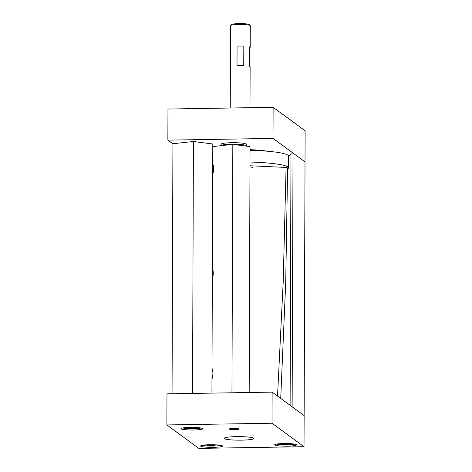 <?xml version="1.0" encoding="UTF-8"?>
<svg xmlns="http://www.w3.org/2000/svg" width="472" height="472" viewBox="0 0 472 472"><rect width="100%" height="100%" fill="white"/><g stroke="black" fill="none" stroke-linecap="round" stroke-linejoin="round"><path stroke-width="0.71" d="M250.036 149.665A34.462 4.13 0.2 0 1 268.031 151.282A34.462 4.13 0.2 0 0 250.036 149.665M172.929 143.842L167.861 140.125L273.017 138.414L305.024 161.872L293.023 153.075L290.988 153.111L290.109 405.306M273.017 138.414L273.123 107.315L167.973 109.026L167.861 140.125M273.123 107.315L305.13 130.768L304.139 415.59L272.132 392.132L166.976 393.843L166.87 424.942L198.877 448.4L304.027 446.689L272.019 423.236L272.132 392.132M234.932 429.62A4.932 0.59 0.2 0 1 229.203 429.018A4.932 0.59 0.2 0 1 234.136 428.44A4.932 0.59 0.2 0 1 239.068 429.048A4.932 0.59 0.2 0 1 234.932 429.62M193.644 429.992A10.95 1.316 0.2 0 1 180.918 428.653A10.95 1.316 0.2 0 1 191.874 427.378A10.95 1.316 0.2 0 1 202.818 428.729A10.95 1.316 0.2 0 1 193.644 429.992M241.369 440.158A14.803 1.776 0.2 0 1 224.17 438.346A14.803 1.776 0.2 0 1 238.974 436.624A14.803 1.776 0.2 0 1 253.771 438.447A14.803 1.776 0.2 0 1 241.369 440.158M287.348 446.134A10.95 1.316 0.2 0 1 274.615 444.795A10.95 1.316 0.2 0 1 285.572 443.521A10.95 1.316 0.2 0 1 296.522 444.872A10.95 1.316 0.2 0 1 287.348 446.134M213.35 447.338A10.95 1.316 0.2 0 1 200.618 445.999A10.95 1.316 0.2 0 1 211.58 444.724A10.95 1.316 0.2 0 1 222.524 446.075A10.95 1.316 0.2 0 1 213.35 447.338M304.027 446.689L304.139 415.59L292.133 406.793L293.023 153.075M272.019 423.236L166.87 424.942M290.982 154.409A51.312 6.154 0.2 0 1 288.421 155.766M243.812 46.103L243.741 65.691A9.865 1.186 -179.8 0 0 237.009 65.661L237.074 46.067A9.865 1.186 0.2 0 1 243.812 46.103L237.074 46.067M249.989 107.693L250.136 66.823A9.865 1.186 -179.8 0 0 249.582 66.428L249.647 46.834A9.865 1.186 0.2 0 1 250.201 47.229A9.865 1.186 0.2 0 1 249.647 47.619M250.207 25.535L249.228 24.568A8.88 1.062 -179.8 0 0 240.419 23.6A8.88 1.062 -179.8 0 0 231.599 24.503L230.613 25.464A9.865 1.186 0.2 0 1 240.413 24.461A9.865 1.186 0.2 0 1 250.207 25.535A9.865 1.186 0.2 0 1 250.278 25.677L250.201 47.229M230.253 108.011L230.542 25.612A9.865 1.186 0.2 0 1 230.542 25.594A9.865 1.186 0.2 0 1 230.613 25.464M249.983 165.766L286.079 167.436L283.212 281.707L277.524 396.085M286.079 167.436L287.637 167.914L285.696 283.129L280.716 398.421M212.365 267.948A12.532 9.033 97.4 0 1 212.323 278.728M212.73 163.524A12.532 9.033 97.4 0 1 212.689 174.298M212.011 368.26A12.532 9.033 97.4 0 1 211.975 379.034M212.789 146.58L232.826 144.373L231.958 392.787M232.826 144.373L250.048 146.615L249.186 392.503M249.977 166.822A12.532 1.504 0.2 0 1 252.443 167.731M287.637 168.917A48.545 5.817 -179.8 0 0 288.463 167.855L288.504 156.102A48.545 5.817 -179.8 0 0 250.036 150.273M288.463 167.855A48.545 5.817 -179.8 0 0 249.995 162.026M211.928 393.111L212.795 144.007L193.42 141.488L172.929 143.736L172.056 393.76M192.541 393.424L193.42 141.488M216.589 444.884L212.5 445.538L207.173 445.279L207.173 444.819M212.5 445.538L212.506 444.73M207.173 445.279L206.588 444.848M220.701 445.344A9.865 1.186 0.2 0 1 213.179 446.034A9.865 1.186 0.2 0 1 202.447 445.279M290.587 443.68L286.498 444.335L281.17 444.075L281.17 443.615M286.498 444.335L286.498 443.527M281.17 444.075L280.58 443.645M294.699 444.14A9.865 1.186 0.2 0 1 287.177 444.831A9.865 1.186 0.2 0 1 276.445 444.075M196.883 427.543L192.794 428.192L187.467 427.933L187.467 427.473M192.794 428.192L192.8 427.39M187.467 427.933L186.882 427.508M200.995 427.998A9.865 1.186 0.2 0 1 193.473 428.688A9.865 1.186 0.2 0 1 182.747 427.933M236.773 429.396A3.947 0.472 0.2 0 1 232.749 429.473A3.947 0.472 0.2 0 1 230.218 429.077A3.947 0.472 0.2 0 1 234.136 428.558A3.947 0.472 0.2 0 1 238.053 429.107A3.947 0.472 0.2 0 1 236.773 429.396M231.669 142.703A12.532 1.504 -179.8 0 0 221.173 144.149L221.167 145.641A12.532 1.504 -179.8 0 0 221.167 145.653A12.532 1.504 -179.8 0 1 231.663 144.196A12.532 1.504 -179.8 0 1 246.231 145.73L246.231 144.237A12.532 1.504 -179.8 0 0 231.669 142.703M245.888 146.072A12.532 1.504 -179.8 0 0 246.231 145.73M238.053 429.107L238.413 428.753M230.218 429.077L229.858 428.723"/></g></svg>
